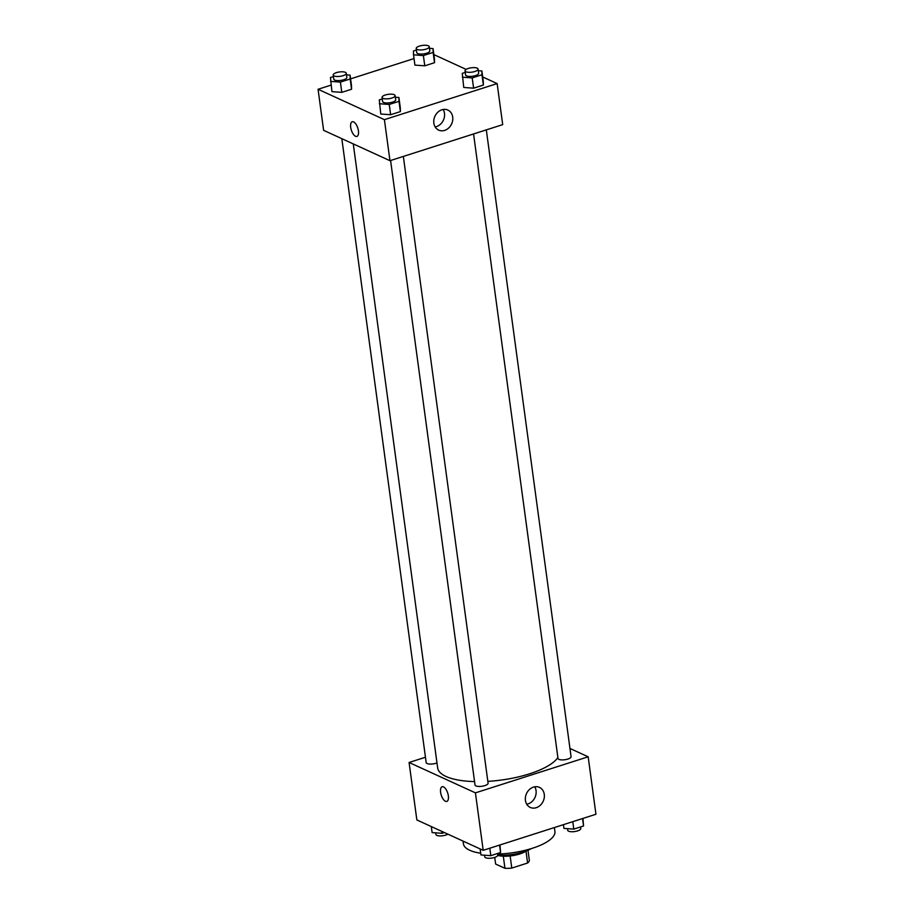 <?xml version="1.0" encoding="UTF-8"?>
<svg xmlns="http://www.w3.org/2000/svg" width="914" height="914" viewBox="0 0 914 914"><rect width="100%" height="100%" fill="white"/><g stroke="black" fill="none" stroke-linecap="round" stroke-linejoin="round"><path stroke-width="1.37" d="M525.984 851.071L527.595 863.022L511.783 868.083A17.023 5.69 -7.7 0 1 504.939 868.3L495.628 864.038L494.737 857.401M527.595 863.022A17.023 5.69 -7.7 0 0 529.366 860.485L527.984 850.271M525.973 851.083A17.583 5.884 172.3 0 1 497.753 855.435M510.138 855.961L511.783 868.083M503.306 856.201L504.939 868.3M531.342 848.592A26.369 8.82 172.3 0 1 497.81 855.15M554.387 827.558L554.912 831.443A46.157 15.447 172.3 0 1 497.673 854.076M480.718 853.242A46.157 15.447 172.3 0 1 463.432 843.816L463.067 841.109M569.959 748.452L588.17 756.792L595.939 814.26L483.198 850.328L416.853 819.949L409.084 762.482L425.456 757.238M448.351 795.866A7.689 3.393 72.3 0 1 446.82 801.418A7.689 3.393 72.3 0 1 441.245 795.123A7.689 3.393 72.3 0 1 442.136 786.76A7.689 3.393 72.3 0 1 448.351 795.866M588.17 756.792L475.429 792.861L483.198 850.328M475.429 792.861L409.084 762.482M442.136 786.76A7.689 3.393 -107.7 0 0 441.245 795.123A7.689 3.393 -107.7 0 0 446.82 801.418M536.244 807.702A11.025 9.186 -65.4 0 1 530.269 807.428A11.025 9.186 -65.4 0 1 526.51 793.581A11.025 9.186 -65.4 0 1 539.443 787.377A11.025 9.186 -65.4 0 1 544.23 797.831A11.025 9.186 -65.4 0 1 536.244 807.702M526.75 804.24A11.025 9.186 114.6 0 0 528.018 803.932A11.025 9.186 114.6 0 0 534.736 786.794M473.566 133.958L557.997 758.426A6.592 2.205 -7.7 0 0 558.888 759.351A6.592 2.205 -7.7 0 0 566.394 759.454A6.592 2.205 -7.7 0 0 571.067 756.666L486.317 129.879M341.825 138.665L426.187 762.619A6.592 2.205 -7.7 0 0 430.117 764.081A6.592 2.205 -7.7 0 0 436.972 762.916M390.586 160.498L475.017 784.977A6.592 2.205 -7.7 0 0 481.849 786.28A6.592 2.205 -7.7 0 0 488.087 783.207L403.348 156.42M353.272 143.909L437.646 767.886A61.535 20.588 -7.7 0 0 474.56 781.596M487.836 781.356A61.535 20.588 -7.7 0 0 557.871 757.535M482.695 76.97L497.147 83.585L502.7 124.635L389.958 160.704L323.613 130.325L318.061 89.275L331.051 85.116M414.031 58.565L350.576 78.867M463.741 87.458L473.601 88.178L483.369 85.048L483.266 81.209L483.369 85.048L473.601 88.178L463.741 87.458L462.267 73.36L465.237 72.4M380.772 114.01L390.632 114.718L400.389 111.599L400.298 107.761L400.389 111.599L390.632 114.718L380.772 114.01L379.287 99.9L382.269 98.952M331.942 91.64L341.79 92.36L351.559 89.241L351.467 85.402L351.559 89.241L341.79 92.36L331.942 91.64L330.457 77.541L333.439 76.593M433.864 54.611L466.129 69.384M497.147 83.585L384.406 119.654L318.061 89.275M434.527 62.689L434.436 58.85L434.527 62.689L424.77 65.819L434.527 62.689L433.145 52.429L423.376 55.56L413.528 54.84L413.425 51.001L416.407 50.041M414.91 65.1L424.77 65.819L414.91 65.1L413.528 54.84M452.704 117.072A11.025 9.186 -65.4 0 1 448.717 127.971A11.025 9.186 -65.4 0 1 438.686 130.119A11.025 9.186 -65.4 0 1 434.927 116.272A11.025 9.186 -65.4 0 1 447.871 110.068A11.025 9.186 -65.4 0 1 452.704 117.072M384.406 119.654L389.958 160.704M352.221 121.768A7.689 3.393 -107.7 0 0 350.953 128.714A7.689 3.393 -107.7 0 0 355.535 136.277A7.689 3.393 72.3 0 1 350.953 128.714A7.689 3.393 72.3 0 1 352.221 121.768A7.689 3.393 72.3 0 1 357.797 128.063A7.689 3.393 72.3 0 1 356.906 136.415A7.689 3.393 72.3 0 1 355.535 136.277A7.689 3.393 -107.7 0 0 356.917 136.415M435.167 126.932A11.025 9.186 114.6 0 0 444.478 113.313A11.025 9.186 114.6 0 0 443.153 109.486M478.319 70.686L481.884 70.949L481.975 74.788L472.218 77.919L462.358 77.199M465.032 70.858L465.592 74.959A6.592 2.205 -7.7 0 0 472.412 76.262A6.592 2.205 -7.7 0 0 478.65 73.189L478.102 69.087A6.592 2.205 -7.7 0 0 477.199 68.162A6.592 2.205 -7.7 0 0 469.705 68.059A6.592 2.205 -7.7 0 0 465.032 70.858A6.592 2.205 -7.7 0 0 471.864 72.16A6.592 2.205 -7.7 0 0 478.102 69.087M481.884 70.949L483.266 81.209M481.975 74.788L483.369 85.048M472.218 77.919L473.601 88.178M395.339 97.238L398.915 97.501L399.007 101.34L389.238 104.459L379.379 103.739M382.052 97.398L382.612 101.5A6.592 2.205 -7.7 0 0 389.444 102.802A6.592 2.205 -7.7 0 0 395.682 99.74L395.122 95.627A6.592 2.205 -7.7 0 0 394.231 94.713A6.592 2.205 -7.7 0 0 386.725 94.61A6.592 2.205 -7.7 0 0 382.052 97.398A6.592 2.205 -7.7 0 0 388.884 98.701A6.592 2.205 -7.7 0 0 395.122 95.627M398.915 97.501L400.298 107.761M399.007 101.34L400.389 111.599M389.238 104.459L390.632 114.718M429.489 48.328L433.053 48.591L433.145 52.429M416.201 48.488L416.75 52.601A6.592 2.205 -7.7 0 0 423.582 53.903A6.592 2.205 -7.7 0 0 429.82 50.83L429.272 46.728A6.592 2.205 -7.7 0 0 428.369 45.803A6.592 2.205 -7.7 0 0 420.874 45.7A6.592 2.205 -7.7 0 0 416.201 48.488A6.592 2.205 -7.7 0 0 423.022 49.79A6.592 2.205 -7.7 0 0 429.272 46.728M433.053 48.591L434.436 58.85M423.376 55.56L424.77 65.819M346.509 74.879L350.073 75.131L350.165 78.981L340.408 82.1L330.548 81.38M333.222 75.039L333.781 79.141A6.592 2.205 -7.7 0 0 340.614 80.443A6.592 2.205 -7.7 0 0 346.852 77.382L346.292 73.269A6.592 2.205 -7.7 0 0 345.389 72.355A6.592 2.205 -7.7 0 0 337.894 72.24A6.592 2.205 -7.7 0 0 333.222 75.039A6.592 2.205 -7.7 0 0 340.054 76.342A6.592 2.205 -7.7 0 0 346.292 73.269M350.073 75.131L351.467 85.402M350.165 78.981L351.559 89.241M340.408 82.1L341.79 92.36M582.949 818.418L583.543 825.993L573.786 829.112L563.927 828.404L563.424 824.668M582.538 818.556L583.543 825.993M572.781 821.675L573.786 829.112M567.491 828.655L567.708 830.266A6.592 2.205 -7.7 0 0 574.54 831.569A6.592 2.205 -7.7 0 0 580.778 828.495L580.561 826.942M499.969 844.97L500.575 852.534L490.807 855.664L480.947 854.944L480.136 848.923M499.57 845.096L500.575 852.534M489.801 848.215L490.807 855.664M484.511 855.207L484.728 856.806A6.592 2.205 -7.7 0 0 491.561 858.109A6.592 2.205 -7.7 0 0 497.799 855.047L497.593 853.493M444.353 832.54L441.976 833.305L432.116 832.585L431.305 826.564M441.702 831.329L441.976 833.305M435.681 832.848L435.898 834.448A6.592 2.205 -7.7 0 0 440.674 835.922A6.592 2.205 -7.7 0 0 447.871 834.151"/></g></svg>

